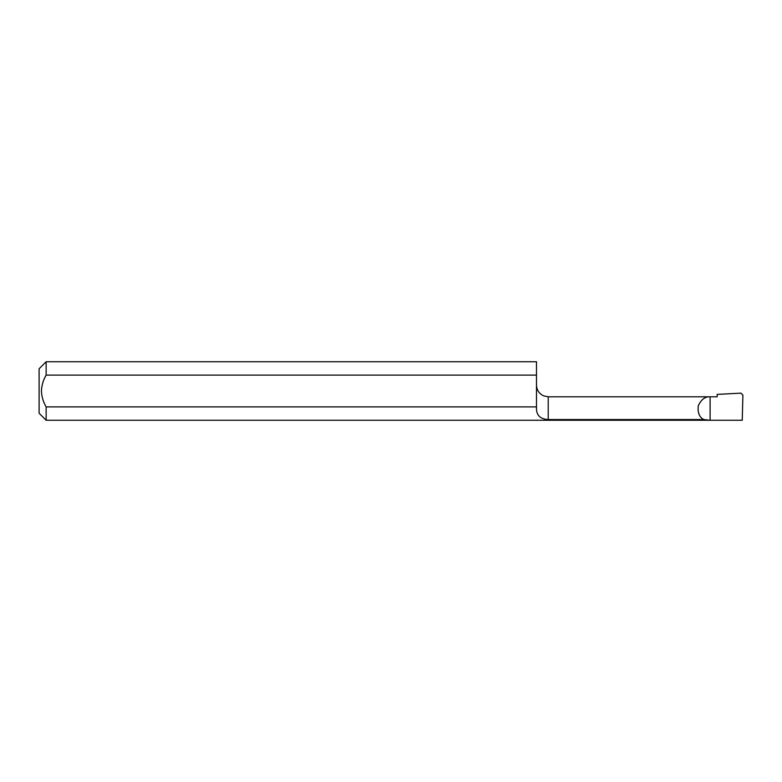 <?xml version="1.0" encoding="UTF-8"?>
<svg xmlns="http://www.w3.org/2000/svg" width="782" height="782" viewBox="0 0 782 782"><rect width="100%" height="100%" fill="white"/><g stroke="black" fill="none" stroke-linecap="round" stroke-linejoin="round"><path stroke-width="1.17" d="M536.491 406.894L46.138 406.894C43.245 401.977 41.681 396.679 41.446 391C41.681 385.321 43.245 380.023 46.138 375.106L536.491 375.106L536.491 407.784C536.266 415.213 540.176 419.132 548.221 419.553L703.741 419.553L710.105 420.257L742.245 420.257L742.9 395.096L740.994 393.141L717.143 394.392L717.143 396.797L548.221 396.797L543.734 395.897C539.13 393.747 536.726 390.14 536.491 385.067M703.741 419.553C699.343 417.256 697.524 412.661 698.287 405.76C701.21 399.465 705.149 396.474 710.105 396.797L710.105 420.257L46.138 420.257L39.1 413.219L39.1 368.781L46.138 361.743L46.138 375.106M46.138 420.257L46.138 406.894M46.138 361.743L536.491 361.743L536.491 375.106M548.221 419.553L548.221 396.797"/></g></svg>

